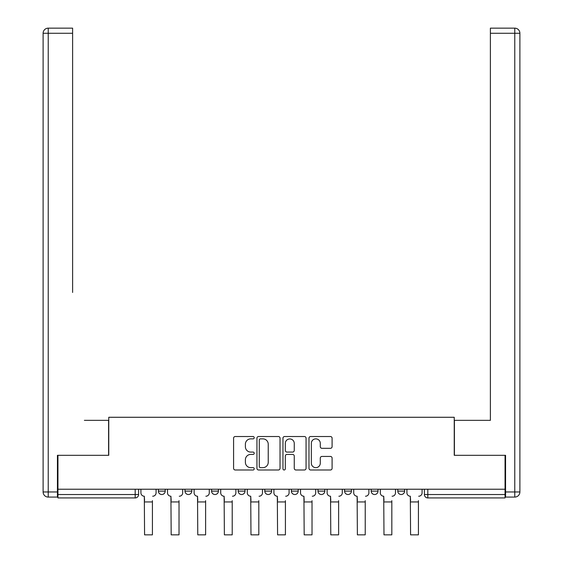 <?xml version="1.0" encoding="UTF-8"?>
<svg xmlns="http://www.w3.org/2000/svg" width="563" height="563" viewBox="0 0 563 563"><rect width="100%" height="100%" fill="white"/><g stroke="black" fill="none" stroke-linecap="round" stroke-linejoin="round"><path stroke-width="0.84" d="M254.216 437.69A1.168 1.168 0 0 0 253.047 436.522L235.264 436.522A1.675 1.675 0 0 0 233.589 438.19L233.589 468.317A1.675 1.675 0 0 0 235.264 469.992L253.047 469.992A1.168 1.168 0 0 0 254.216 468.824A1.168 1.168 0 0 0 253.047 467.649L250.746 467.649A5.356 5.356 0 0 1 245.391 462.293L245.391 459.781A5.356 5.356 0 0 1 250.746 454.425L253.047 454.425A1.168 1.168 0 0 0 254.216 453.257A1.168 1.168 0 0 0 253.047 452.082L250.746 452.082A5.356 5.356 0 0 1 245.391 446.726L245.391 444.221A5.356 5.356 0 0 1 250.746 438.858L253.047 438.858A1.168 1.168 0 0 0 254.216 437.69M397.795 489.233L397.795 491.112L404.614 491.112A3.413 3.413 0 0 1 401.208 494.525A3.413 3.413 0 0 1 397.795 491.112L397.795 489.233M371.193 489.233L371.193 491.112L378.012 491.112A3.413 3.413 0 0 1 374.606 494.525A3.413 3.413 0 0 1 371.193 491.112L371.193 489.233M344.591 489.233L344.591 491.112L351.411 491.112A3.413 3.413 0 0 1 348.004 494.525A3.413 3.413 0 0 1 344.591 491.112L344.591 489.233M317.989 489.233L317.989 491.112L324.809 491.112A3.413 3.413 0 0 1 321.403 494.525A3.413 3.413 0 0 1 317.989 491.112L317.989 489.233M291.388 489.233L291.388 491.112L298.214 491.112A3.413 3.413 0 0 1 294.801 494.525A3.413 3.413 0 0 1 291.388 491.112L291.388 489.233M264.786 491.112L264.786 489.233L264.786 491.112A3.413 3.413 0 0 0 268.199 494.525A3.413 3.413 0 0 1 264.786 491.112L271.612 491.112A3.413 3.413 0 0 1 268.199 494.525A3.413 3.413 0 0 0 271.612 491.112A3.413 3.413 0 0 1 268.199 494.525M238.191 491.112L238.191 489.233L238.191 491.112A3.413 3.413 0 0 0 241.597 494.525A3.413 3.413 0 0 1 238.191 491.112L245.011 491.112A3.413 3.413 0 0 1 241.597 494.525M211.589 491.112L211.589 489.233L211.589 491.112A3.413 3.413 0 0 0 214.996 494.525A3.413 3.413 0 0 1 211.589 491.112L218.409 491.112A3.413 3.413 0 0 1 214.996 494.525M330.418 448.317A1.675 1.675 0 0 0 332.093 446.642L332.093 438.19A1.675 1.675 0 0 0 330.418 436.522L310.663 436.522A1.675 1.675 0 0 0 308.988 438.19L308.988 468.317A1.675 1.675 0 0 0 310.663 469.992L330.418 469.992A1.675 1.675 0 0 0 332.093 468.317L332.093 458.113A1.675 1.675 0 0 0 330.418 456.438L321.966 456.438A1.675 1.675 0 0 0 320.291 458.113L320.291 463.173A4.476 4.476 0 0 1 315.815 467.649A4.476 4.476 0 0 1 311.332 463.173L311.332 443.341A4.476 4.476 0 0 1 315.815 438.858A4.476 4.476 0 0 1 320.291 443.341L320.291 446.642A1.675 1.675 0 0 0 321.966 448.317L330.418 448.317M57.947 489.233L57.947 455.305L108.765 455.305L108.765 417.274L454.235 417.274L454.235 455.305L505.053 455.305L505.053 489.233L57.947 489.233L57.947 494.525L138.604 494.525L138.604 489.233M280.036 438.19A1.675 1.675 0 0 0 278.361 436.522L258.614 436.522A1.675 1.675 0 0 0 256.939 438.19L256.939 468.317A1.675 1.675 0 0 0 258.614 469.992L278.361 469.992A1.675 1.675 0 0 0 280.036 468.317L280.036 438.19M284.639 436.522L304.386 436.522A1.675 1.675 0 0 1 306.061 438.19L306.061 468.317A1.675 1.675 0 0 1 304.386 469.992L295.934 469.992A1.675 1.675 0 0 1 294.259 468.317L294.259 456.1A1.675 1.675 0 0 0 292.591 454.425L286.982 454.425A1.675 1.675 0 0 0 285.307 456.1L285.307 468.824A1.168 1.168 0 0 1 284.139 469.992A1.168 1.168 0 0 1 282.964 468.824L282.964 438.19A1.675 1.675 0 0 1 284.639 436.522M424.396 489.233L424.396 494.525L505.053 494.525L505.053 497.931L427.81 497.931A3.413 3.413 0 0 1 424.396 494.525L424.396 489.233M505.053 489.233L505.053 494.525M135.19 489.233L135.19 497.931A3.413 3.413 0 0 0 138.604 494.525A3.413 3.413 0 0 1 135.19 497.931L57.947 497.931L57.947 494.525M404.614 489.233L404.614 491.112M378.012 489.233L378.012 491.112M351.411 489.233L351.411 491.112L351.411 489.233M324.809 489.233L324.809 491.112A3.413 3.413 0 0 1 321.403 494.525A3.413 3.413 0 0 0 324.809 491.112L324.809 489.233M298.214 489.233L298.214 491.112A3.413 3.413 0 0 1 294.801 494.525A3.413 3.413 0 0 0 298.214 491.112L298.214 489.233M271.612 489.233L271.612 491.112M245.011 489.233L245.011 491.112L245.011 489.233M218.409 489.233L218.409 491.112L218.409 489.233M184.988 489.233L184.988 491.112L191.807 491.112L191.807 489.233L191.807 491.112A3.413 3.413 0 0 1 188.394 494.525A3.413 3.413 0 0 1 184.988 491.112A3.413 3.413 0 0 0 188.394 494.525A3.413 3.413 0 0 0 191.807 491.112A3.413 3.413 0 0 1 188.394 494.525M158.386 489.233L158.386 491.112L165.205 491.112L165.205 489.233L165.205 491.112A3.413 3.413 0 0 1 161.792 494.525A3.413 3.413 0 0 1 158.386 491.112A3.413 3.413 0 0 0 161.792 494.525A3.413 3.413 0 0 0 165.205 491.112A3.413 3.413 0 0 1 161.792 494.525M427.81 489.233L427.81 497.931A3.413 3.413 0 0 1 424.396 494.525M260.451 438.858A1.168 1.168 0 0 0 259.283 440.034L259.283 466.481A1.168 1.168 0 0 0 260.451 467.649L262.879 467.649A5.356 5.356 0 0 0 268.234 462.293L268.234 444.221A5.356 5.356 0 0 0 262.879 438.858L260.451 438.858M294.259 443.426A4.476 4.476 0 0 0 289.783 438.943A4.476 4.476 0 0 0 285.307 443.426L285.307 450.414A1.675 1.675 0 0 0 286.982 452.082L292.591 452.082A1.675 1.675 0 0 0 294.259 450.414L294.259 443.426M140.905 492.815L140.905 489.233L140.905 492.815A3.413 3.413 0 0 0 144.318 496.228L144.571 500.662M144.318 496.228L144.571 534.85L152.418 534.85L152.418 500.662M156.085 492.815L156.085 489.233L156.085 492.815A3.413 3.413 0 0 1 152.672 496.228M152.418 534.85L144.571 534.85M167.507 492.815L167.507 489.233L167.507 492.815A3.413 3.413 0 0 0 170.92 496.228L171.173 500.662M170.92 496.228L171.173 534.85L179.02 534.85L179.02 500.662M182.686 492.815L182.686 489.233L182.686 492.815A3.413 3.413 0 0 1 179.273 496.228M194.108 492.815L194.108 489.233L194.108 492.815A3.413 3.413 0 0 0 197.522 496.228L197.775 500.662M197.522 496.228L197.775 534.85L205.622 534.85L205.622 500.662M209.288 492.815L209.288 489.233L209.288 492.815A3.413 3.413 0 0 1 205.875 496.228M57.44 491.963L57.44 497.08L48.228 497.08A5.116 5.116 0 0 1 43.112 491.963L43.112 33.266A5.116 5.116 0 0 1 48.228 28.15L72.613 28.15L72.613 33.266L48.228 33.266L48.228 491.963L57.44 491.963L57.44 455.305L108.596 455.305L108.596 420.343L84.38 420.343M72.613 33.266L72.613 292.457M48.228 28.15A5.116 5.116 0 0 0 43.112 33.266A5.116 5.116 0 0 1 48.228 28.15A5.116 5.116 0 0 0 43.112 33.266L48.228 33.266L48.228 28.15M478.62 420.343L490.387 420.343L490.387 28.15L514.772 28.15L490.387 28.15M505.56 491.963L514.772 491.963L514.772 33.266L519.888 33.266A5.116 5.116 0 0 0 514.772 28.15A5.116 5.116 0 0 1 519.888 33.266A5.116 5.116 0 0 0 514.772 28.15A5.116 5.116 0 0 1 519.888 33.266L519.888 491.963A5.116 5.116 0 0 1 514.772 497.08L505.56 497.08L505.56 455.305L454.404 455.305L454.404 420.343L490.387 420.343L490.387 292.457M514.772 497.08A5.116 5.116 0 0 0 519.888 491.963L514.772 491.963L514.772 497.08M179.02 534.85L171.173 534.85M205.622 534.85L197.775 534.85M220.71 492.815L220.71 489.233L220.71 492.815A3.413 3.413 0 0 0 224.123 496.228L224.377 500.662M224.123 496.228L224.377 534.85L232.216 534.85L232.216 500.662M235.883 492.815L235.883 489.233L235.883 492.815A3.413 3.413 0 0 1 232.477 496.228M247.312 492.815L247.312 489.233L247.312 492.815A3.413 3.413 0 0 0 250.718 496.228L250.978 500.662M250.718 496.228L250.978 534.85L258.818 534.85L258.818 500.662M262.485 492.815L262.485 489.233L262.485 492.815A3.413 3.413 0 0 1 259.079 496.228M273.914 492.815L273.914 489.233L273.914 492.815A3.413 3.413 0 0 0 277.32 496.228L277.58 500.662M277.32 496.228L277.58 534.85L285.42 534.85L285.42 500.662M289.086 492.815L289.086 489.233L289.086 492.815A3.413 3.413 0 0 1 285.68 496.228M232.216 534.85L224.377 534.85M258.818 534.85L250.978 534.85M285.42 534.85L277.58 534.85M300.515 492.815L300.515 489.233L300.515 492.815A3.413 3.413 0 0 0 303.921 496.228L304.182 500.662M303.921 496.228L304.182 534.85L312.022 534.85L312.022 500.662M315.688 492.815L315.688 489.233L315.688 492.815A3.413 3.413 0 0 1 312.282 496.228M312.022 534.85L304.182 534.85M327.117 492.815L327.117 489.233L327.117 492.815A3.413 3.413 0 0 0 330.523 496.228L330.784 500.662M330.523 496.228L330.784 534.85L338.623 534.85L338.623 500.662M342.29 492.815L342.29 489.233L342.29 492.815A3.413 3.413 0 0 1 338.877 496.228M338.623 534.85L330.784 534.85M353.712 492.815L353.712 489.233L353.712 492.815A3.413 3.413 0 0 0 357.125 496.228L357.378 500.662M357.125 496.228L357.378 534.85L365.225 534.85L365.225 500.662M368.892 492.815L368.892 489.233L368.892 492.815A3.413 3.413 0 0 1 365.478 496.228M365.225 534.85L357.378 534.85M380.314 492.815L380.314 489.233L380.314 492.815A3.413 3.413 0 0 0 383.727 496.228L383.98 500.662M383.727 496.228L383.98 534.85L391.827 534.85L391.827 500.662M395.493 492.815L395.493 489.233L395.493 492.815A3.413 3.413 0 0 1 392.08 496.228M391.827 534.85L383.98 534.85M406.915 492.815L406.915 489.233L406.915 492.815A3.413 3.413 0 0 0 410.328 496.228L410.582 500.662M410.328 496.228L410.582 534.85L418.429 534.85L418.429 500.662M422.095 492.815L422.095 489.233L422.095 492.815A3.413 3.413 0 0 1 418.682 496.228M418.429 534.85L410.582 534.85M152.418 501.943L144.571 501.943M48.228 497.08L48.228 491.963L43.112 491.963M514.772 28.15L514.772 33.266L490.387 33.266M179.02 501.943L171.173 501.943M205.622 501.943L197.775 501.943M232.216 501.943L224.377 501.943M258.818 501.943L250.978 501.943M285.42 501.943L277.58 501.943M312.022 501.943L304.182 501.943M338.623 501.943L330.784 501.943M365.225 501.943L357.378 501.943M391.827 501.943L383.98 501.943M418.429 501.943L410.582 501.943"/></g></svg>
